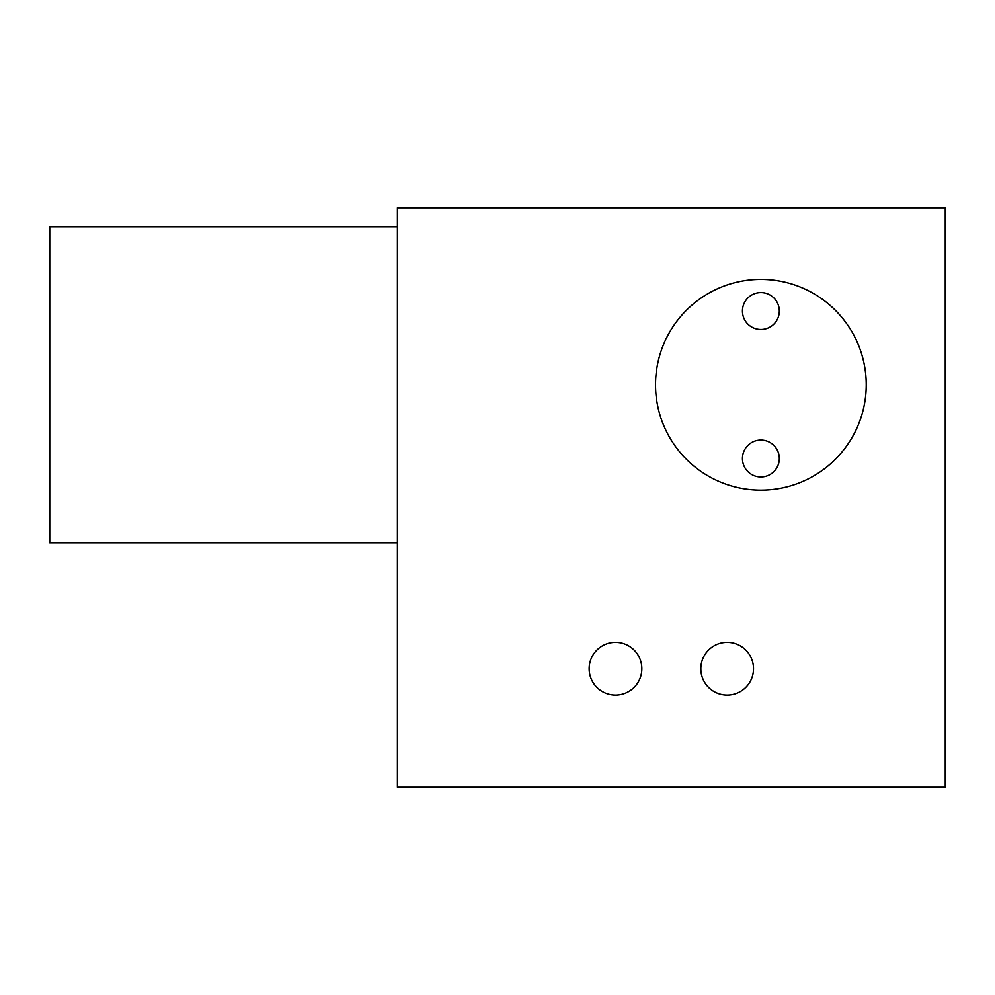 <?xml version="1.0" encoding="UTF-8"?>
<svg xmlns="http://www.w3.org/2000/svg" width="995" height="995" viewBox="0 0 995 995"><rect width="100%" height="100%" fill="white"/><g stroke="black" fill="none" stroke-linecap="round" stroke-linejoin="round"><path stroke-width="1.49" d="M945.25 787.219L945.25 207.781L397.415 207.781L397.415 787.219L945.25 787.219M866.235 384.767A105.358 105.358 0 0 1 760.876 490.125A105.358 105.358 0 0 1 655.531 384.767A105.358 105.358 0 0 1 760.876 279.421A105.358 105.358 0 0 1 866.235 384.767M753.514 668.702A26.343 26.343 0 0 1 727.171 695.032A26.343 26.343 0 0 1 700.828 668.702A26.343 26.343 0 0 1 727.171 642.36A26.343 26.343 0 0 1 753.514 668.702M641.837 668.702A26.343 26.343 0 0 1 615.495 695.032A26.343 26.343 0 0 1 589.152 668.702A26.343 26.343 0 0 1 615.495 642.36A26.343 26.343 0 0 1 641.837 668.702M779.321 458.521A18.432 18.432 0 0 0 760.876 440.088A18.432 18.432 0 0 0 742.444 458.521A18.432 18.432 0 0 0 760.876 476.953A18.432 18.432 0 0 0 779.321 458.521M779.321 311.025A18.432 18.432 0 0 0 760.876 292.592A18.432 18.432 0 0 0 742.444 311.025A18.432 18.432 0 0 0 760.876 329.457A18.432 18.432 0 0 0 779.321 311.025M397.415 542.797L49.75 542.797L49.75 226.748L397.415 226.748"/></g></svg>
